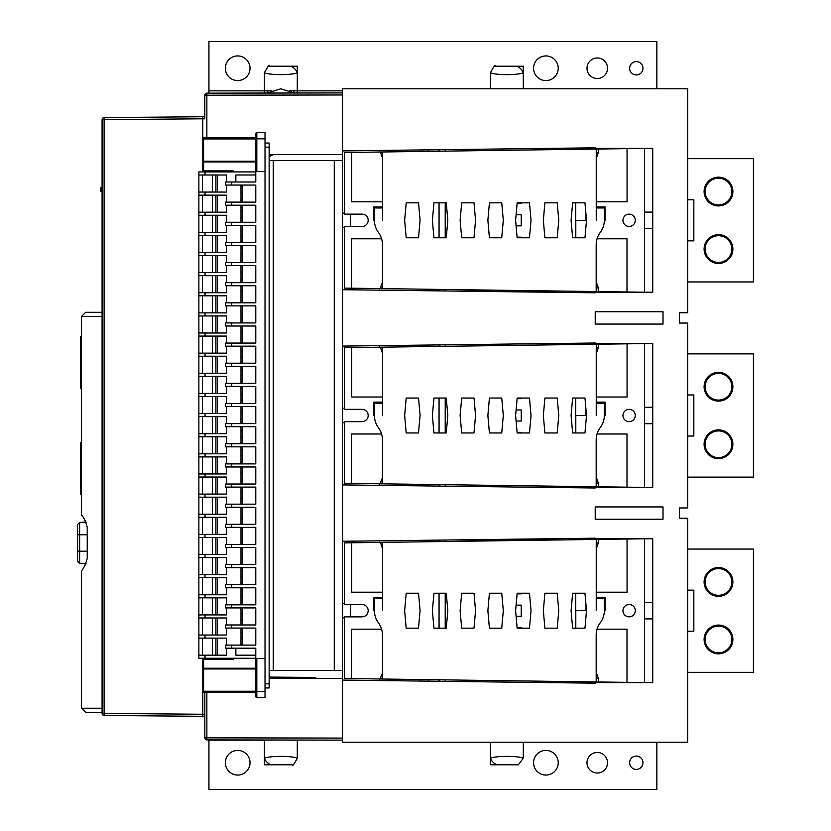<?xml version="1.0" encoding="UTF-8"?>
<svg xmlns="http://www.w3.org/2000/svg" width="831" height="831" viewBox="0 0 831 831"><rect width="100%" height="100%" fill="white"/><g stroke="black" fill="none" stroke-linecap="round" stroke-linejoin="round"><path stroke-width="1.25" d="M202.785 171.924L202.785 118.791L104.124 119.654L104.124 713.403L202.785 714.265L202.785 716.322A2.057 2.057 0 0 1 204.821 718.368A2.057 2.057 0 0 0 202.785 716.322L104.124 715.46L104.124 713.403L102.088 713.403L102.088 119.654L104.124 119.654L104.124 117.597A2.057 2.057 0 0 0 102.088 119.654M679.457 513.101L679.457 507.959L679.457 518.232L687.673 518.232L687.673 742.197L342.486 742.197L342.486 740.141L297.29 740.057M206.877 739.902L206.857 737.845L204.821 737.845A2.057 2.057 0 0 0 206.877 739.902L342.486 740.141L342.486 678.501L269.14 678.501M202.785 658.256L202.785 714.265L204.821 714.265L204.821 692.265L204.821 737.845M204.821 95.212L206.857 95.212L206.877 93.155A2.057 2.057 0 0 0 204.821 95.212L204.8 118.76M204.821 114.73L204.821 114.678A2.057 2.057 0 0 1 204.821 114.699L204.821 114.678A2.057 2.057 0 0 1 202.785 116.735A2.057 2.057 0 0 0 204.821 114.678L204.821 114.678A2.057 2.057 0 0 1 202.785 116.735L104.124 117.597M240.99 332.286L242.631 332.286M240.99 291.193L242.631 291.193M240.99 278.863L242.631 278.863M240.99 272.703L242.631 272.703M240.99 266.533L242.631 266.533M240.99 260.373L242.631 260.373M240.99 254.213L242.631 254.213M240.99 248.043L242.631 248.043M240.99 241.883L242.631 241.883M240.99 235.713L242.631 235.713M240.99 229.553L242.631 229.553M240.99 217.223L242.631 217.223M240.99 211.064L242.631 211.064M240.99 198.734L242.631 198.734M240.99 192.563L242.631 192.563M240.99 186.404L242.631 186.404M240.99 644.596L242.631 644.596M240.99 638.437L242.631 638.437M240.99 632.266L242.631 632.266M240.99 619.936L242.631 619.936M240.99 613.777L242.631 613.777M240.99 601.447L242.631 601.447M240.99 595.287L242.631 595.287M240.99 589.117L242.631 589.117M240.99 582.957L242.631 582.957M240.99 576.787L242.631 576.787M240.99 570.627L242.631 570.627M240.99 498.714L242.631 498.714M240.99 492.554L242.631 492.554M240.99 467.895L242.631 467.895M240.99 461.735L242.631 461.735M240.99 455.565L242.631 455.565M240.99 449.405L242.631 449.405M240.99 443.235L242.631 443.235M240.99 437.075L242.631 437.075M240.99 430.915L242.631 430.915M240.99 418.585L242.631 418.585M240.99 412.415L242.631 412.415M240.99 400.085L242.631 400.085M240.99 393.925L242.631 393.925M240.99 387.765L242.631 387.765M240.99 381.595L242.631 381.595M240.99 375.435L242.631 375.435M240.99 369.265L242.631 369.265M240.99 363.105L242.631 363.105M271.644 740.016L289.988 740.047M264.414 740.005L271.893 740.141M289.801 740.141L297.29 740.141L297.29 758.215C291.847 755.763 269.846 755.763 264.414 758.215L264.414 764.79L292.232 764.79C292.242 766.774 293.925 764.582 297.29 758.215M656.854 742.197L656.854 789.45L208.934 789.45L208.934 739.902M420.569 679.54L420.569 681.056M382.551 592.202L351.731 592.202L351.731 542.788L344.543 542.892L344.543 604.532L362.025 604.532A6.16 6.16 0 0 1 368.195 610.692L368.175 610.692A6.16 6.16 0 0 1 362.004 616.862L344.543 616.862L344.543 678.501L599.338 681.991L596.18 681.95L596.18 635.061A20.546 20.546 0 0 1 600.273 622.772A20.546 20.546 0 0 0 604.355 610.692L604.355 598.362L596.346 598.362L596.243 610.692L596.263 597.333L605.093 597.333L605.093 610.692L604.355 610.692M351.731 542.788L644.544 538.779L644.524 682.604L596.097 681.939M380.401 678.989L382.447 679.02L380.401 678.989L380.401 678.293L382.447 678.293M342.486 541.282L595.214 538.197L595.214 538.779L652.74 538.779L652.74 682.604L595.214 682.604L595.214 683.186L342.486 680.101M644.524 618.908L652.74 618.908M622.949 610.692L622.97 610.692A6.16 6.16 0 0 1 629.14 604.532A6.16 6.16 0 0 1 635.3 610.692L635.279 610.692A6.16 6.16 0 0 1 629.119 616.862A6.16 6.16 0 0 1 622.949 610.692M644.544 602.475L652.74 602.475M382.634 542.363L382.551 610.692L382.447 598.362L374.438 598.362L374.438 610.692A20.546 20.546 0 0 0 378.437 622.876A20.546 20.546 0 0 1 382.447 635.061L382.447 679.02M382.551 545.292L381.928 547.193L380.453 542.394L379.476 542.414L379.476 540.836M596.243 610.692L596.243 539.444L599.317 539.402M596.243 542.892L598.341 542.892L596.866 547.193L596.243 545.292M598.341 542.892L598.341 539.412M627.062 539.018L627.062 592.202L596.243 592.202M598.32 681.971L598.32 678.293L596.803 673.868L596.18 675.78M597.042 629.181L627 629.181L627 682.365M596.814 630.002L596.627 630.822M596.471 631.653L596.346 632.505M596.253 633.357L596.201 634.209M598.32 678.293L596.18 678.293M571.084 610.692L572.632 593.23L584.962 593.23L586.499 610.692L584.962 628.163L572.632 628.163L571.084 610.692M543.349 610.692L544.897 593.23L557.227 593.23L558.764 610.692L557.217 628.163L544.887 628.163L543.349 610.692M515.604 610.692L517.162 593.23L529.482 593.23L531.03 610.692L529.482 628.163L517.152 628.163L515.604 610.692M487.87 610.692L489.417 593.23L501.747 593.23L503.295 610.692L501.737 628.163L489.407 628.163L487.87 610.692M460.125 610.692L461.683 593.23L474.013 593.23L475.55 610.692L473.992 628.163L461.672 628.163L460.125 610.692M432.38 610.692L433.948 593.23L446.278 593.23L447.816 610.692L446.257 628.163L433.927 628.163L432.38 610.692M404.645 610.692L406.214 593.23L418.544 593.23L420.081 610.692L418.512 628.163L406.182 628.163L404.645 610.692M420.569 540.337L420.569 541.843M379.476 597.333L379.476 598.362M381.813 630.002L382 630.822M382.156 631.653L382.281 632.505M382.374 633.357L382.426 634.209M351.627 678.595L351.627 629.181L381.585 629.181M382.447 676.07L381.824 674.201L380.401 678.293M382.551 542.892L380.453 542.892M374.438 610.692L373.721 610.692L373.721 597.333L382.551 597.333M379.476 678.979L379.476 680.547M679.457 317.899L679.457 323.041L679.457 312.768L687.673 312.768L687.673 88.803L342.486 88.803L342.486 678.501M344.543 617.89L342.486 617.89M344.543 603.503L342.486 603.503M595.214 344.263L595.214 343.587L652.74 343.587L652.74 487.413L595.214 487.413L595.214 487.994L342.486 484.909M595.214 343.587L595.214 343.006L342.486 346.091M342.486 150.899L595.214 147.814L595.214 148.396L652.74 148.396L652.74 292.221L595.214 292.221L595.214 292.803L342.486 289.718M679.457 323.041L687.673 323.041L687.673 507.959L679.457 507.959M663.013 506.931L595.214 506.931L595.214 519.261L663.013 519.261L663.013 506.931M663.013 311.739L595.214 311.739L595.214 324.069L663.013 324.069L663.013 311.739M206.877 93.155L342.486 92.916L206.877 93.155M644.544 212.092L652.74 212.092M596.18 291.556L644.524 292.221L644.544 148.396L382.551 151.98L382.551 220.308L382.447 207.979L374.438 207.979L374.438 220.308A20.546 20.546 0 0 0 378.437 232.493A20.546 20.546 0 0 1 382.447 244.678L382.447 288.627L599.338 291.598L596.18 291.556L596.18 244.678A20.546 20.546 0 0 1 600.273 232.379A20.546 20.546 0 0 0 604.355 220.308L604.355 207.979L596.346 207.979L596.243 220.308L596.263 206.95L605.093 206.95L605.093 220.308L604.355 220.308M644.524 228.525L652.74 228.525M595.214 292.803L567.469 292.46M342.486 160.622L334.27 160.622L334.27 670.378L269.14 670.378M269.14 160.622L334.27 160.622M342.486 670.378L334.27 670.378M265.027 171.612L255.782 171.612L255.782 181.989L225.575 181.989L225.575 185.064L255.782 185.064L255.782 202.12L225.575 202.12L225.575 205.205L255.782 205.205L255.782 222.261L225.575 222.261L225.575 225.336L255.782 225.336L255.782 242.392L225.575 242.392L225.575 245.477L255.782 245.477L255.782 262.534L225.575 262.534L225.575 265.608L255.782 265.608L255.782 282.665L225.575 282.665L225.575 285.75L255.782 285.75L255.782 302.806L225.575 302.806L225.575 305.881L255.782 305.881L255.782 322.937L225.575 322.937L225.575 326.022L255.782 326.022L255.782 343.068L225.575 343.068L225.575 346.153L255.782 346.153L255.782 363.209L225.575 363.209L225.575 366.294L255.782 366.294L255.782 383.34L225.575 383.34L225.575 386.425L255.782 386.425L255.782 403.482L225.575 403.482L225.575 406.567L255.782 406.567L255.782 423.613L225.575 423.613L225.575 426.698L255.782 426.698L255.782 443.754L225.575 443.754L225.575 446.829L255.782 446.829L255.782 463.885L225.575 463.885L225.575 466.97L255.782 466.97L255.782 484.026L225.575 484.026L225.575 487.101L255.782 487.101L255.782 504.157L225.575 504.157L225.575 507.242L255.782 507.242L255.782 524.299L225.575 524.299L225.575 527.373L255.782 527.373L255.782 544.43L225.575 544.43L225.575 547.515L255.782 547.515L255.782 564.571L225.575 564.571L225.575 567.646L255.782 567.646L255.782 584.702L225.575 584.702L225.575 587.787L255.782 587.787L255.782 604.833L225.575 604.833L225.575 607.918L255.782 607.918L255.782 624.974L225.575 624.974L225.575 628.059L255.782 628.059L255.782 645.105L225.575 645.105L225.575 648.19L255.782 648.19L255.782 696.471A1.028 1.028 0 0 0 256.81 697.5L265.027 697.5L265.027 132.68L256.81 132.68L256.81 138.839L255.782 138.839L255.782 137.915L203.595 137.915L203.595 170.895L233.179 170.895L233.179 171.924M203.595 658.256L203.595 692.265L255.782 692.265M226.603 648.19L226.603 655.181L205.028 655.181L205.028 658.256L198.869 658.256L198.869 171.924L255.782 171.924M208.726 170.895L208.726 171.924M208.726 658.256L208.726 659.284M203.595 170.895L203.595 171.924M226.603 185.064L226.603 192.054L198.869 192.054M198.869 195.14L226.603 195.14L226.603 202.12M226.603 205.205L226.603 212.185L198.869 212.185M198.869 215.271L226.603 215.271L226.603 222.261M226.603 225.336L226.603 232.327L198.869 232.327M198.869 235.412L226.603 235.412L226.603 242.392M226.603 245.477L226.603 252.458L198.869 252.458M198.869 255.543L226.603 255.543L226.603 262.534M226.603 265.608L226.603 272.599L198.869 272.599M198.869 275.684L226.603 275.684L226.603 282.665M226.603 285.75L226.603 292.73L198.869 292.73M198.869 295.815L226.603 295.815L226.603 302.806M226.603 305.881L226.603 312.872L198.869 312.872M198.869 315.946L226.603 315.946L226.603 322.937M226.603 326.022L226.603 333.002L198.869 333.002M198.869 336.088L226.603 336.088L226.603 343.068M226.603 346.153L226.603 353.144L198.869 353.144M198.869 356.219L226.603 356.219L226.603 363.209M226.603 366.294L226.603 373.275L198.869 373.275M198.869 376.36L226.603 376.36L226.603 383.34M226.603 386.425L226.603 393.416L198.869 393.416M198.869 396.491L226.603 396.491L226.603 403.482M226.603 406.567L226.603 413.547L198.869 413.547M198.869 416.632L226.603 416.632L226.603 423.613M226.603 426.698L226.603 433.689L198.869 433.689M198.869 436.763L226.603 436.763L226.603 443.754M226.603 446.829L226.603 453.819L198.869 453.819M198.869 456.905L226.603 456.905L226.603 463.885M226.603 466.97L226.603 473.95L198.869 473.95M198.869 477.036L226.603 477.036L226.603 484.026M226.603 487.101L226.603 494.092L198.869 494.092M198.869 497.177L226.603 497.177L226.603 504.157M226.603 507.242L226.603 514.223L198.869 514.223M198.869 517.308L226.603 517.308L226.603 524.299M226.603 527.373L226.603 534.364L198.869 534.364M198.869 537.449L226.603 537.449L226.603 544.43M226.603 547.515L226.603 554.495L198.869 554.495M198.869 557.58L226.603 557.58L226.603 564.571M226.603 567.646L226.603 574.637L198.869 574.637M198.869 577.711L226.603 577.711L226.603 584.702M226.603 587.787L226.603 594.767L198.869 594.767M198.869 597.853L226.603 597.853L226.603 604.833M226.603 607.918L226.603 614.909L198.869 614.909M198.869 617.984L226.603 617.984L226.603 624.974M226.603 628.059L226.603 635.04L198.869 635.04M198.869 638.125L226.603 638.125L226.603 645.105M205.028 655.181L198.869 655.181M205.028 658.256L255.782 658.256M203.595 659.284L233.179 659.284L233.179 658.256M265.027 143.046L269.14 143.046L269.14 687.954L265.027 687.954M240.99 185.064L240.99 202.12M240.99 205.205L240.99 222.261M240.99 225.336L240.99 242.392M240.99 245.477L240.99 262.534M240.99 265.608L240.99 282.665M240.99 285.75L240.99 302.806M240.99 305.881L240.99 322.937M240.99 326.022L240.99 343.068M240.99 346.153L240.99 363.209M240.99 366.294L240.99 383.34M240.99 386.425L240.99 403.482M240.99 406.567L240.99 423.613M240.99 426.698L240.99 443.754M240.99 446.829L240.99 463.885M240.99 466.97L240.99 484.026M240.99 487.101L240.99 504.157M240.99 507.242L240.99 524.299M240.99 527.373L240.99 544.43M240.99 547.515L240.99 564.571M240.99 567.646L240.99 584.702M240.99 587.787L240.99 604.833M240.99 607.918L240.99 624.974M240.99 628.059L240.99 645.105M242.631 628.059L242.631 645.105M255.782 658.567L265.027 658.567M242.631 185.064L242.631 202.12M217.358 174.998L217.358 192.054M217.358 638.125L217.358 655.181M235.848 648.19L235.848 655.181L255.782 655.181M198.869 174.998L226.603 174.998L226.603 181.989M215.925 174.998L215.925 192.054M212.321 192.054L212.321 174.998M202.463 192.054L202.463 174.998M235.848 181.989L235.848 174.998L255.782 174.998M255.782 133.698A1.028 1.028 0 0 1 256.81 132.68A1.028 1.028 0 0 0 255.782 133.698L255.782 171.612M217.358 195.14L217.358 212.185M217.358 215.271L217.358 232.327M217.358 235.412L217.358 252.458M217.358 255.543L217.358 272.599M217.358 275.684L217.358 292.73M217.358 295.815L217.358 312.872M217.358 315.946L217.358 333.002M217.358 336.088L217.358 353.144M217.358 356.219L217.358 373.275M217.358 376.36L217.358 393.416M217.358 396.491L217.358 413.547M217.358 416.632L217.358 433.689M217.358 436.763L217.358 453.819M217.358 456.905L217.358 473.95M217.358 477.036L217.358 494.092M217.358 497.177L217.358 514.223M217.358 517.308L217.358 534.364M217.358 537.449L217.358 554.495M217.358 557.58L217.358 574.637M217.358 577.711L217.358 594.767M217.358 597.853L217.358 614.909M217.358 617.984L217.358 635.04M256.81 658.567L256.81 697.5A1.028 1.028 0 0 1 255.782 696.471M242.631 607.918L242.631 624.974M242.631 587.787L242.631 604.833M242.631 567.646L242.631 584.702M242.631 547.515L242.631 564.571M242.631 527.373L242.631 544.43M242.631 507.242L242.631 524.299M242.631 487.101L242.631 504.157M242.631 466.97L242.631 484.026M242.631 446.829L242.631 463.885M242.631 426.698L242.631 443.754M242.631 406.567L242.631 423.613M242.631 386.425L242.631 403.482M242.631 366.294L242.631 383.34M242.631 346.153L242.631 363.209M242.631 326.022L242.631 343.068M242.631 305.881L242.631 322.937M242.631 285.75L242.631 302.806M242.631 265.608L242.631 282.665M242.631 245.477L242.631 262.534M242.631 225.336L242.631 242.392M242.631 205.205L242.631 222.261M202.463 655.181L202.463 638.125M212.321 655.181L212.321 638.125M215.925 638.125L215.925 655.181M202.463 635.04L202.463 617.984M212.321 635.04L212.321 617.984M215.925 617.984L215.925 635.04M202.463 614.909L202.463 597.853M212.321 614.909L212.321 597.853M215.925 597.853L215.925 614.909M202.463 594.767L202.463 577.711M212.321 594.767L212.321 577.711M215.925 577.711L215.925 594.767M202.463 574.637L202.463 557.58M212.321 574.637L212.321 557.58M215.925 557.58L215.925 574.637M202.463 554.495L202.463 537.449M212.321 554.495L212.321 537.449M215.925 537.449L215.925 554.495M202.463 534.364L202.463 517.308M212.321 534.364L212.321 517.308M215.925 517.308L215.925 534.364M202.463 514.223L202.463 497.177M212.321 514.223L212.321 497.177M215.925 497.177L215.925 514.223M202.463 494.092L202.463 477.036M212.321 494.092L212.321 477.036M215.925 477.036L215.925 494.092M202.463 473.95L202.463 456.905M212.321 473.95L212.321 456.905M215.925 456.905L215.925 473.95M202.463 453.819L202.463 436.763M212.321 453.819L212.321 436.763M215.925 436.763L215.925 453.819M202.463 433.689L202.463 416.632M212.321 433.689L212.321 416.632M215.925 416.632L215.925 433.689M202.463 413.547L202.463 396.491M212.321 413.547L212.321 396.491M215.925 396.491L215.925 413.547M202.463 393.416L202.463 376.36M212.321 393.416L212.321 376.36M215.925 376.36L215.925 393.416M202.463 373.275L202.463 356.219M212.321 373.275L212.321 356.219M215.925 356.219L215.925 373.275M202.463 353.144L202.463 336.088M212.321 353.144L212.321 336.088M215.925 336.088L215.925 353.144M202.463 333.002L202.463 315.946M212.321 333.002L212.321 315.946M215.925 315.946L215.925 333.002M202.463 312.872L202.463 295.815M212.321 312.872L212.321 295.815M215.925 295.815L215.925 312.872M202.463 292.73L202.463 275.684M212.321 292.73L212.321 275.684M215.925 275.684L215.925 292.73M202.463 272.599L202.463 255.543M212.321 272.599L212.321 255.543M215.925 255.543L215.925 272.599M202.463 252.458L202.463 235.412M212.321 252.458L212.321 235.412M215.925 235.412L215.925 252.458M202.463 232.327L202.463 215.271M212.321 232.327L212.321 215.271M215.925 215.271L215.925 232.327M202.463 212.185L202.463 195.14M212.321 212.185L212.321 195.14M215.925 195.14L215.925 212.185M567.469 538.54L595.214 538.197M350.703 616.862L350.703 604.532M595.214 487.994L567.469 487.652M379.476 483.787L379.476 485.356M344.543 422.688L342.486 422.688M382.447 480.879L381.824 479.009L380.401 483.102L380.401 483.798L382.447 483.819L344.543 483.299L344.543 421.66L362.004 421.66A6.16 6.16 0 0 0 368.175 415.5A6.16 6.16 0 0 0 362.025 409.34L344.543 409.34L344.543 347.701L382.551 347.171L382.551 415.5L382.447 403.17L374.438 403.17L374.438 415.5L373.721 415.5L373.721 402.142L382.551 402.142M344.543 408.312L342.486 408.312M379.476 345.644L379.476 347.213L380.453 347.202L381.928 352.001L382.551 350.1M382.551 347.171L644.544 343.587L644.524 487.413L596.18 486.748L599.338 486.789L596.18 486.748L596.18 439.869A20.546 20.546 0 0 1 600.273 427.57A20.546 20.546 0 0 0 604.355 415.5L604.355 403.17L596.346 403.17L596.243 415.5L596.263 402.142L605.093 402.142L605.093 415.5L604.355 415.5M596.243 415.5L596.243 344.252L599.317 344.211M687.673 394.954L693.833 394.954L693.833 436.046L687.673 436.046M102.088 708.23L81.542 708.23L81.542 570.71C83.557 568.851 85.458 564.727 87.245 558.339L87.245 527.436C85.458 521.047 83.557 516.934 81.542 515.075L81.542 316.414L102.088 316.414M83.671 518.253L84.606 519.666M84.959 520.258L85.77 521.754M85.905 522.034L79.631 522.45L86.092 522.45M85.925 563.698L84.482 566.306M84.211 566.721L83.557 567.708M81.542 515.033L81.542 494.809A1.028 1.028 0 0 1 80.514 493.78L80.514 443.037A1.028 1.028 0 0 1 81.542 442.009L81.542 388.991A1.028 1.028 0 0 1 80.514 387.963L80.514 337.22A1.028 1.028 0 0 1 81.542 336.191L81.542 316.414L85.655 312.3L102.088 312.3M102.088 712.344L85.655 712.344L81.542 708.23L81.542 570.752M81.542 485.564L80.514 485.564L80.514 493.167M80.514 493.78A1.028 1.028 0 0 0 81.542 494.809A1.028 1.028 0 0 1 80.514 493.78A1.028 1.028 0 0 0 81.542 494.809M80.514 443.037A1.028 1.028 0 0 1 81.542 442.009A1.028 1.028 0 0 0 80.514 443.037A1.028 1.028 0 0 1 81.542 442.009M81.542 379.746L80.514 379.746L80.514 387.35M80.514 387.963A1.028 1.028 0 0 0 81.542 388.991A1.028 1.028 0 0 1 80.514 387.963A1.028 1.028 0 0 0 81.542 388.991M80.514 337.22A1.028 1.028 0 0 1 81.542 336.191A1.028 1.028 0 0 0 80.514 337.22A1.028 1.028 0 0 1 81.542 336.191M102.088 191.442L100.863 191.442L100.863 187.328L102.088 187.328M342.486 154.556L269.14 154.556M221.264 170.895L221.264 171.924M221.264 658.256L221.264 659.284M273.056 154.556L269.14 156.571M240.99 338.446L242.631 338.446M240.99 350.775L242.631 350.775M240.99 356.946L242.631 356.946M240.99 473.026L242.631 473.026M240.99 481.253L242.631 481.253M269.14 677.068L315.78 677.473L315.78 678.501M297.29 92.999L297.29 90.859L289.801 90.859M268.984 92.573L280.805 88.803L292.647 92.532M291.442 91.753L290.829 91.389M271.893 90.859L264.414 90.859L264.414 93.051M208.934 93.145L208.934 41.55L656.854 41.55L656.854 88.803M342.486 90.859L297.29 90.859L297.29 66.21L269.462 66.21C269.441 64.236 267.759 66.428 264.414 72.785L264.414 90.859L208.934 90.859M523.301 88.803L523.301 66.21L495.473 66.21C495.453 64.236 493.77 66.428 490.425 72.785L490.425 88.803M250.027 68.256A12.33 12.33 0 0 0 237.697 55.937A12.33 12.33 0 0 0 225.367 68.256A12.33 12.33 0 0 0 237.697 80.586A12.33 12.33 0 0 0 250.027 68.256M558.224 68.256A12.33 12.33 0 0 0 545.905 55.937A12.33 12.33 0 0 0 533.575 68.256A12.33 12.33 0 0 0 545.905 80.586A12.33 12.33 0 0 0 558.224 68.256M607.544 68.256A10.273 10.273 0 0 0 597.271 57.983A10.273 10.273 0 0 0 586.998 68.256A10.273 10.273 0 0 0 597.271 78.529A10.273 10.273 0 0 0 607.544 68.256M642.986 68.256A6.679 6.679 0 0 0 636.307 61.587A6.679 6.679 0 0 0 629.628 68.256A6.679 6.679 0 0 0 636.307 74.935A6.679 6.679 0 0 0 642.986 68.256M264.414 72.785C269.846 75.237 291.847 75.237 297.29 72.785A8.217 5.64 45 0 0 290.715 66.21M267.852 90.859L267.852 93.051M293.842 92.999L293.842 90.859M490.425 72.785C495.868 75.237 517.858 75.237 523.301 72.785A8.217 5.64 45 0 0 516.726 66.21M445.219 486.166L445.219 484.681M445.219 432.961L445.219 398.039M445.219 346.319L445.219 344.834M445.219 149.642L445.219 151.128M445.219 202.837L445.219 237.77M445.219 289.489L445.219 290.964M595.214 148.396L595.214 149.071M382.447 285.677L381.824 283.818L380.401 287.9L380.401 288.606L382.447 288.627L344.543 288.108L344.543 226.468L362.004 226.468A6.16 6.16 0 0 0 368.175 220.308L368.175 220.308A6.16 6.16 0 0 0 362.025 214.138L344.543 214.138L344.543 152.499L382.551 151.98M382.551 154.909L381.928 156.81L380.453 152.011L379.476 152.021L379.476 150.453M596.243 220.308L596.243 149.05L599.317 149.009M622.949 220.308L622.97 220.308A6.16 6.16 0 0 1 629.14 214.138A6.16 6.16 0 0 1 635.3 220.308L635.279 220.308A6.16 6.16 0 0 1 629.119 226.468A6.16 6.16 0 0 1 622.949 220.308M380.401 288.606L382.447 288.627M571.084 220.308L572.632 202.837L584.962 202.837L586.499 220.308L584.962 237.77L572.632 237.77L571.084 220.308M543.349 220.308L544.897 202.837L557.227 202.837L558.764 220.308L557.217 237.77L544.887 237.77L543.349 220.308M515.604 220.308L517.162 202.837L529.482 202.837L531.03 220.308L529.482 237.77L517.152 237.77L515.604 220.308M487.87 220.308L489.417 202.837L501.747 202.837L503.295 220.308L501.737 237.77L489.407 237.77L487.87 220.308M460.125 220.308L461.683 202.837L474.013 202.837L475.55 220.308L473.992 237.77L461.672 237.77L460.125 220.308M432.38 220.308L433.948 202.837L446.278 202.837L447.816 220.308L446.257 237.77L433.927 237.77L432.38 220.308M404.645 220.308L406.214 202.837L418.544 202.837L420.081 220.308L418.512 237.77L406.182 237.77L404.645 220.308M596.243 152.499L598.341 152.499L598.341 149.029M598.341 152.499L596.866 156.81L596.243 154.909M627.062 148.635L627.062 201.819L596.243 201.819M598.32 291.588L598.32 287.9L596.803 283.485L596.18 285.397M597.042 238.798L627 238.798L627 291.982M596.814 239.608L596.627 240.439M596.471 241.27L596.346 242.112M596.253 242.964L596.201 243.826M598.32 287.9L596.18 287.9M381.813 239.608L382 240.439M382.156 241.27L382.281 242.112M382.374 242.964L382.426 243.826M351.627 288.212L351.627 238.798L381.585 238.798M380.401 287.9L382.447 287.9M382.551 152.499L380.453 152.499M382.551 201.819L351.731 201.819L351.731 152.405M379.476 207.979L379.476 206.95M374.438 220.308L373.721 220.308L373.721 206.95L382.551 206.95M379.476 290.164L379.476 288.586M344.543 227.497L342.486 227.497M344.543 213.11L342.486 213.11M350.703 214.138L350.703 226.468M428.786 149.85L428.786 151.346M428.786 289.261L428.786 290.767M420.569 290.663L420.569 289.157M575.717 202.837L575.717 220.308L586.073 220.308M420.569 151.46L420.569 149.944M439.059 149.715L439.059 151.211M439.059 202.837L439.059 237.77M439.059 289.406L439.059 290.892M567.469 343.348L595.214 343.006M382.489 483.829L596.357 486.758M380.401 483.798L382.447 483.819L382.447 439.869A20.546 20.546 0 0 0 378.437 427.685A20.546 20.546 0 0 1 374.438 415.5M595.214 486.737L595.214 487.413M644.524 423.717L652.74 423.717M622.949 415.5L622.97 415.5A6.16 6.16 0 0 1 629.14 409.34A6.16 6.16 0 0 1 635.3 415.5L635.279 415.5A6.16 6.16 0 0 1 629.119 421.66A6.16 6.16 0 0 1 622.949 415.5M644.544 407.283L652.74 407.283M597.042 433.99L627 433.99L627 487.174M596.814 434.8L596.627 435.631M596.471 436.462L596.346 437.314M596.253 438.155L596.201 439.017M598.32 486.779L598.32 483.102L596.803 478.677L596.18 480.588M598.32 483.102L596.18 483.102M596.243 347.701L598.341 347.701L596.866 352.001L596.243 350.1M598.341 347.701L598.341 344.221M571.084 415.5L572.632 398.039L584.962 398.039L586.499 415.5L584.962 432.961L572.632 432.961L571.084 415.5M543.349 415.5L544.897 398.039L557.227 398.039L558.764 415.5L557.217 432.961L544.887 432.961L543.349 415.5M515.604 415.5L517.162 398.039L529.482 398.039L531.03 415.5L529.482 432.961L517.152 432.961L515.604 415.5M487.87 415.5L489.417 398.039L501.747 398.039L503.295 415.5L501.737 432.961L489.407 432.961L487.87 415.5M460.125 415.5L461.683 398.039L474.013 398.039L475.55 415.5L473.992 432.961L461.672 432.961L460.125 415.5M432.38 415.5L433.948 398.039L446.278 398.039L447.816 415.5L446.257 432.961L433.927 432.961L432.38 415.5M404.645 415.5L406.214 398.039L418.544 398.039L420.081 415.5L418.512 432.961L406.182 432.961L404.645 415.5M381.813 434.8L382 435.631M382.156 436.462L382.281 437.314M382.374 438.155L382.426 439.017M351.627 483.403L351.627 433.99L381.585 433.99M380.401 483.102L382.447 483.102M382.551 347.701L380.453 347.701M382.551 397.01L351.731 397.01L351.731 347.597M379.476 402.142L379.476 403.17M428.786 485.958L428.786 484.463M428.786 346.537L428.786 345.042M420.569 484.348L420.569 485.865M420.569 346.652L420.569 345.135M586.073 415.5L575.717 415.5L575.717 398.039M439.059 344.917L439.059 346.402M439.059 398.039L439.059 432.961M439.059 484.598L439.059 486.083M595.214 539.454L595.214 538.779M595.214 681.929L595.214 682.604M687.673 549.052L753.426 549.052L753.426 672.331L687.673 672.331M445.219 681.358L445.219 679.872M445.219 628.163L445.219 593.23M445.219 541.511L445.219 540.036M439.059 540.108L439.059 541.594M439.059 593.23L439.059 628.163M439.059 679.789L439.059 681.285M428.786 681.15L428.786 679.654M428.786 541.739L428.786 540.233M560.25 539.932L453.134 539.932M576.724 343.234L576.724 344.512M490.425 742.197L490.425 764.79L518.305 764.79L523.301 758.215L523.301 742.197M208.934 740.141L264.414 740.141L264.414 758.215A8.217 5.64 -135 0 0 270.989 764.79M533.575 762.744A12.33 12.33 0 0 0 545.905 775.063A12.33 12.33 0 0 0 558.224 762.744A12.33 12.33 0 0 0 545.905 750.414A12.33 12.33 0 0 0 533.575 762.744M586.998 762.744A10.273 10.273 0 0 0 597.271 773.017A10.273 10.273 0 0 0 607.544 762.744A10.273 10.273 0 0 0 597.271 752.471A10.273 10.273 0 0 0 586.998 762.744M629.628 762.744A6.679 6.679 0 0 0 636.307 769.413A6.679 6.679 0 0 0 642.986 762.744A6.679 6.679 0 0 0 636.307 756.065A6.679 6.679 0 0 0 629.628 762.744M225.367 762.744A12.33 12.33 0 0 0 237.697 775.063A12.33 12.33 0 0 0 250.027 762.744A12.33 12.33 0 0 0 237.697 750.414A12.33 12.33 0 0 0 225.367 762.744M523.301 758.215C517.858 755.763 495.858 755.763 490.425 758.215A8.217 5.64 -135 0 0 497 764.79M687.673 590.145L693.833 590.145L693.833 631.238L687.673 631.238M517.1 627.54L521.245 627.54L521.245 628.163M516.093 616.238L521.245 616.238L521.245 605.145L516.113 605.145M517.1 593.843L521.245 593.843L521.245 593.23M718.493 625.078A14.387 14.387 0 0 0 704.106 639.455A14.387 14.387 0 0 0 718.493 653.841A14.387 14.387 0 0 0 732.88 639.455A14.387 14.387 0 0 0 718.493 625.078M718.493 567.542A14.387 14.387 0 0 0 704.106 581.929A14.387 14.387 0 0 0 718.493 596.315A14.387 14.387 0 0 0 732.88 581.929A14.387 14.387 0 0 0 718.493 567.542M599.317 597.333L599.317 598.362M718.493 626.107A13.358 13.358 0 0 0 705.135 639.455A13.358 13.358 0 0 0 718.493 652.813A13.358 13.358 0 0 0 731.851 639.455A13.358 13.358 0 0 0 718.493 626.107M718.493 568.57A13.358 13.358 0 0 0 705.135 581.929A13.358 13.358 0 0 0 718.493 595.287A13.358 13.358 0 0 0 731.851 581.929A13.358 13.358 0 0 0 718.493 568.57M687.673 353.861L753.426 353.861L753.426 477.139L687.673 477.139M718.493 429.887A14.387 14.387 0 0 0 704.106 444.263A14.387 14.387 0 0 0 718.493 458.65A14.387 14.387 0 0 0 732.88 444.263A14.387 14.387 0 0 0 718.493 429.887M718.493 372.35A14.387 14.387 0 0 0 704.106 386.737A14.387 14.387 0 0 0 718.493 401.113A14.387 14.387 0 0 0 732.88 386.737A14.387 14.387 0 0 0 718.493 372.35M718.493 430.915A13.358 13.358 0 0 0 705.135 444.263A13.358 13.358 0 0 0 718.493 457.621A13.358 13.358 0 0 0 731.851 444.263A13.358 13.358 0 0 0 718.493 430.915M718.493 373.379A13.358 13.358 0 0 0 705.135 386.737A13.358 13.358 0 0 0 718.493 400.085A13.358 13.358 0 0 0 731.851 386.737A13.358 13.358 0 0 0 718.493 373.379M517.1 432.349L521.245 432.349L521.245 432.961M516.093 421.047L521.245 421.047L521.245 409.953L516.113 409.953M517.1 398.651L521.245 398.651L521.245 398.039M627.062 343.826L627.062 397.01L596.243 397.01M687.673 158.669L753.426 158.669L753.426 281.948L687.673 281.948M718.493 234.685A14.387 14.387 0 0 0 704.106 249.071A14.387 14.387 0 0 0 718.493 263.458A14.387 14.387 0 0 0 732.88 249.071A14.387 14.387 0 0 0 718.493 234.685M718.493 177.159A14.387 14.387 0 0 0 704.106 191.546A14.387 14.387 0 0 0 718.493 205.922A14.387 14.387 0 0 0 732.88 191.546A14.387 14.387 0 0 0 718.493 177.159M599.317 206.95L599.317 207.979M718.493 235.713A13.358 13.358 0 0 0 705.135 249.071A13.358 13.358 0 0 0 718.493 262.43A13.358 13.358 0 0 0 731.851 249.071A13.358 13.358 0 0 0 718.493 235.713M718.493 178.187A13.358 13.358 0 0 0 705.135 191.546A13.358 13.358 0 0 0 718.493 204.893A13.358 13.358 0 0 0 731.851 191.546A13.358 13.358 0 0 0 718.493 178.187M595.214 291.546L595.214 292.221M560.239 291.068L453.134 291.068M576.724 148.043L576.724 149.32M517.1 237.157L521.245 237.157L521.245 237.77M516.093 225.855L521.245 225.855L521.245 214.762L516.113 214.762M517.1 203.46L521.245 203.46L521.245 202.837M687.673 199.762L693.833 199.762L693.833 240.855L687.673 240.855M575.717 593.23L575.717 610.692L586.073 610.692M82.57 563.543L85.998 563.543L79.631 563.543L77.574 561.486L77.574 525.005M79.631 522.45L77.574 524.496L79.631 522.45L79.631 563.543L77.574 560.977M242.631 518.336L240.99 518.336M102.088 713.403A2.057 2.057 0 0 0 104.124 715.46A2.057 2.057 0 0 1 102.088 713.403M202.837 716.322L202.785 716.322A2.057 2.057 0 0 1 204.821 718.368L204.821 718.285M202.785 116.735L202.785 118.791L204.821 118.791M206.857 692.265L206.857 737.845L342.486 738.084M273.243 160.622L273.243 670.378M255.782 691.236L203.595 691.236M255.782 668.955L203.595 668.955M255.782 138.943L203.595 138.943M255.782 161.224L203.595 161.224M255.782 161.952L203.595 161.952M265.027 683.84L269.14 683.84M265.027 147.16L269.14 147.16M205.028 192.054L205.028 195.14M205.028 212.185L205.028 215.271M205.028 232.327L205.028 235.412M205.028 252.458L205.028 255.543M205.028 272.599L205.028 275.684M205.028 292.73L205.028 295.815M205.028 312.872L205.028 315.946M205.028 333.002L205.028 336.088M205.028 353.144L205.028 356.219M205.028 373.275L205.028 376.36M205.028 393.416L205.028 396.491M205.028 413.547L205.028 416.632M205.028 433.689L205.028 436.763M205.028 453.819L205.028 456.905M205.028 473.95L205.028 477.036M205.028 494.092L205.028 497.177M205.028 514.223L205.028 517.308M205.028 534.364L205.028 537.449M205.028 554.495L205.028 557.58M205.028 574.637L205.028 577.711M205.028 594.767L205.028 597.853M205.028 614.909L205.028 617.984M205.028 635.04L205.028 638.125M255.782 668.228L203.595 668.228M231.745 181.989L231.745 185.064M231.745 645.105L231.745 648.19M231.745 624.974L231.745 628.059M231.745 604.833L231.745 607.918M231.745 584.702L231.745 587.787M231.745 564.571L231.745 567.646M231.745 544.43L231.745 547.515M231.745 524.299L231.745 527.373M231.745 504.157L231.745 507.242M231.745 484.026L231.745 487.101M231.745 463.885L231.745 466.97M231.745 443.754L231.745 446.829M231.745 423.613L231.745 426.698M231.745 403.482L231.745 406.567M231.745 383.34L231.745 386.425M231.745 363.209L231.745 366.294M231.745 343.068L231.745 346.153M231.745 322.937L231.745 326.022M231.745 302.806L231.745 305.881M231.745 282.665L231.745 285.75M231.745 262.534L231.745 265.608M231.745 242.392L231.745 245.477M231.745 222.261L231.745 225.336M231.745 202.12L231.745 205.205M205.028 171.924L205.028 174.998M265.027 138.839L256.81 138.839L256.81 171.612M255.782 691.34L265.027 691.34M80.514 451.254L81.542 451.254M80.514 345.436L81.542 345.436M342.486 94.973L206.857 95.212L206.857 137.915M585.99 220.308L585.99 214.481M585.99 415.5L585.99 409.673M585.99 610.692L585.99 604.864M87.245 551.213L77.574 551.213M77.574 534.769L87.245 534.769M273.368 154.556L269.14 156.706M575.8 237.77L575.8 220.308M575.8 432.961L575.8 415.5M575.8 628.163L575.8 610.692"/></g></svg>
